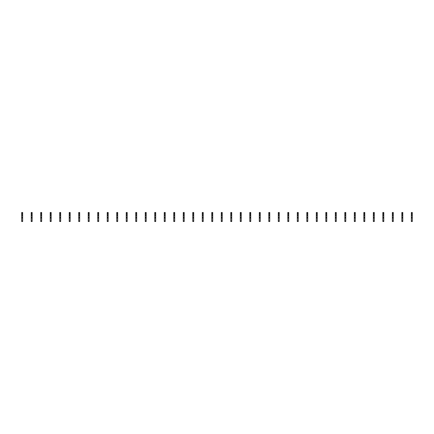 <?xml version="1.0" encoding="UTF-8"?>
<svg xmlns="http://www.w3.org/2000/svg" width="434" height="434" viewBox="0 0 434 434"><rect width="100%" height="100%" fill="white"/><g stroke="black" fill="none" stroke-linecap="round" stroke-linejoin="round"><path stroke-width="0.65" d="M22.649 213.197L21.7 213.197L21.7 212.486L22.649 212.486L22.649 213.957L21.7 213.957L21.7 221.514L22.649 221.514L22.649 220.944L21.7 220.944M21.7 213.197L21.7 213.957M22.649 213.957L22.649 214.911L21.7 214.911M22.649 214.911L22.649 215.671L21.7 215.671M22.649 215.671L22.649 220.944M22.649 217.331L21.7 217.331M22.649 218.047L21.7 218.047M32.154 213.197L31.205 213.197L31.205 212.486L32.154 212.486L32.154 213.957L31.205 213.957L31.205 221.514L32.154 221.514L32.154 220.944L31.205 220.944M31.205 213.197L31.205 213.957M32.154 213.957L32.154 214.911L31.205 214.911M32.154 214.911L32.154 215.671L31.205 215.671M32.154 215.671L32.154 220.944M32.154 217.331L31.205 217.331M32.154 218.047L31.205 218.047M41.659 213.197L40.709 213.197L40.709 212.486L41.659 212.486L41.659 213.957L40.709 213.957L40.709 221.514L41.659 221.514L41.659 220.944L40.709 220.944M40.709 213.197L40.709 213.957M41.659 213.957L41.659 214.911L40.709 214.911M41.659 214.911L41.659 215.671L40.709 215.671M41.659 215.671L41.659 220.944M41.659 217.331L40.709 217.331M41.659 218.047L40.709 218.047M51.163 213.197L50.208 213.197L50.208 212.486L51.163 212.486L51.163 213.957L50.208 213.957L50.208 221.514L51.163 221.514L51.163 220.944L50.208 220.944M50.208 213.197L50.208 213.957M51.163 213.957L51.163 214.911L50.208 214.911M51.163 214.911L51.163 215.671L50.208 215.671M51.163 215.671L51.163 220.944M51.163 217.331L50.208 217.331M51.163 218.047L50.208 218.047M60.662 213.197L59.713 213.197L59.713 212.486L60.662 212.486L60.662 213.957L59.713 213.957L59.713 221.514L60.662 221.514L60.662 220.944L59.713 220.944M59.713 213.197L59.713 213.957M60.662 213.957L60.662 214.911L59.713 214.911M60.662 214.911L60.662 215.671L59.713 215.671M60.662 215.671L60.662 220.944M60.662 217.331L59.713 217.331M60.662 218.047L59.713 218.047M70.167 213.197L69.218 213.197L69.218 212.486L70.167 212.486L70.167 213.957L69.218 213.957L69.218 221.514L70.167 221.514L70.167 220.944L69.218 220.944M69.218 213.197L69.218 213.957M70.167 213.957L70.167 214.911L69.218 214.911M70.167 214.911L70.167 215.671L69.218 215.671M70.167 215.671L70.167 220.944M70.167 217.331L69.218 217.331M70.167 218.047L69.218 218.047M79.672 213.197L78.722 213.197L78.722 212.486L79.672 212.486L79.672 213.957L78.722 213.957L78.722 221.514L79.672 221.514L79.672 220.944L78.722 220.944M78.722 213.197L78.722 213.957M79.672 213.957L79.672 214.911L78.722 214.911M79.672 214.911L79.672 215.671L78.722 215.671M79.672 215.671L79.672 220.944M79.672 217.331L78.722 217.331M79.672 218.047L78.722 218.047M89.176 213.197L88.227 213.197L88.227 212.486L89.176 212.486L89.176 213.957L88.227 213.957L88.227 221.514L89.176 221.514L89.176 220.944L88.227 220.944M88.227 213.197L88.227 213.957M89.176 213.957L89.176 214.911L88.227 214.911M89.176 214.911L89.176 215.671L88.227 215.671M89.176 215.671L89.176 220.944M89.176 217.331L88.227 217.331M89.176 218.047L88.227 218.047M98.681 213.197L97.731 213.197L97.731 212.486L98.681 212.486L98.681 213.957L97.731 213.957L97.731 221.514L98.681 221.514L98.681 220.944L97.731 220.944M97.731 213.197L97.731 213.957M98.681 213.957L98.681 214.911L97.731 214.911M98.681 214.911L98.681 215.671L97.731 215.671M98.681 215.671L98.681 220.944M98.681 217.331L97.731 217.331M98.681 218.047L97.731 218.047M108.185 213.197L107.231 213.197L107.231 212.486L108.185 212.486L108.185 213.957L107.231 213.957L107.231 221.514L108.185 221.514L108.185 220.944L107.231 220.944M107.231 213.197L107.231 213.957M108.185 213.957L108.185 214.911L107.231 214.911M108.185 214.911L108.185 215.671L107.231 215.671M108.185 215.671L108.185 220.944M108.185 217.331L107.231 217.331M108.185 218.047L107.231 218.047M117.685 213.197L116.735 213.197L116.735 212.486L117.685 212.486L117.685 213.957L116.735 213.957L116.735 221.514L117.685 221.514L117.685 220.944L116.735 220.944M116.735 213.197L116.735 213.957M117.685 213.957L117.685 214.911L116.735 214.911M117.685 214.911L117.685 215.671L116.735 215.671M117.685 215.671L117.685 220.944M117.685 217.331L116.735 217.331M117.685 218.047L116.735 218.047M127.189 213.197L126.24 213.197L126.24 212.486L127.189 212.486L127.189 213.957L126.24 213.957L126.24 221.514L127.189 221.514L127.189 220.944L126.24 220.944M126.24 213.197L126.24 213.957M127.189 213.957L127.189 214.911L126.24 214.911M127.189 214.911L127.189 215.671L126.24 215.671M127.189 215.671L127.189 220.944M127.189 217.331L126.24 217.331M127.189 218.047L126.24 218.047M136.694 213.197L135.744 213.197L135.744 212.486L136.694 212.486L136.694 213.957L135.744 213.957L135.744 221.514L136.694 221.514L136.694 220.944L135.744 220.944M135.744 213.197L135.744 213.957M136.694 213.957L136.694 214.911L135.744 214.911M136.694 214.911L136.694 215.671L135.744 215.671M136.694 215.671L136.694 220.944M136.694 217.331L135.744 217.331M136.694 218.047L135.744 218.047M146.198 213.197L145.249 213.197L145.249 212.486L146.198 212.486L146.198 213.957L145.249 213.957L145.249 221.514L146.198 221.514L146.198 220.944L145.249 220.944M145.249 213.197L145.249 213.957M146.198 213.957L146.198 214.911L145.249 214.911M146.198 214.911L146.198 215.671L145.249 215.671M146.198 215.671L146.198 220.944M146.198 217.331L145.249 217.331M146.198 218.047L145.249 218.047M155.703 213.197L154.754 213.197L154.754 212.486L155.703 212.486L155.703 213.957L154.754 213.957L154.754 221.514L155.703 221.514L155.703 220.944L154.754 220.944M154.754 213.197L154.754 213.957M155.703 213.957L155.703 214.911L154.754 214.911M155.703 214.911L155.703 215.671L154.754 215.671M155.703 215.671L155.703 220.944M155.703 217.331L154.754 217.331M155.703 218.047L154.754 218.047M165.208 213.197L164.253 213.197L164.253 212.486L165.208 212.486L165.208 213.957L164.253 213.957L164.253 221.514L165.208 221.514L165.208 220.944L164.253 220.944M164.253 213.197L164.253 213.957M165.208 213.957L165.208 214.911L164.253 214.911M165.208 214.911L165.208 215.671L164.253 215.671M165.208 215.671L165.208 220.944M165.208 217.331L164.253 217.331M165.208 218.047L164.253 218.047M174.707 213.197L173.757 213.197L173.757 212.486L174.707 212.486L174.707 213.957L173.757 213.957L173.757 221.514L174.707 221.514L174.707 220.944L173.757 220.944M173.757 213.197L173.757 213.957M174.707 213.957L174.707 214.911L173.757 214.911M174.707 214.911L174.707 215.671L173.757 215.671M174.707 215.671L174.707 220.944M174.707 217.331L173.757 217.331M174.707 218.047L173.757 218.047M184.211 213.197L183.262 213.197L183.262 212.486L184.211 212.486L184.211 213.957L183.262 213.957L183.262 221.514L184.211 221.514L184.211 220.944L183.262 220.944M183.262 213.197L183.262 213.957M184.211 213.957L184.211 214.911L183.262 214.911M184.211 214.911L184.211 215.671L183.262 215.671M184.211 215.671L184.211 220.944M184.211 217.331L183.262 217.331M184.211 218.047L183.262 218.047M193.716 213.197L192.767 213.197L192.767 212.486L193.716 212.486L193.716 213.957L192.767 213.957L192.767 221.514L193.716 221.514L193.716 220.944L192.767 220.944M192.767 213.197L192.767 213.957M193.716 213.957L193.716 214.911L192.767 214.911M193.716 214.911L193.716 215.671L192.767 215.671M193.716 215.671L193.716 220.944M193.716 217.331L192.767 217.331M193.716 218.047L192.767 218.047M203.221 213.197L202.271 213.197L202.271 212.486L203.221 212.486L203.221 213.957L202.271 213.957L202.271 221.514L203.221 221.514L203.221 220.944L202.271 220.944M202.271 213.197L202.271 213.957M203.221 213.957L203.221 214.911L202.271 214.911M203.221 214.911L203.221 215.671L202.271 215.671M203.221 215.671L203.221 220.944M203.221 217.331L202.271 217.331M203.221 218.047L202.271 218.047M212.725 213.197L211.77 213.197L211.77 212.486L212.725 212.486L212.725 213.957L211.77 213.957L211.77 221.514L212.725 221.514L212.725 220.944L211.77 220.944M211.77 213.197L211.77 213.957M212.725 213.957L212.725 214.911L211.77 214.911M212.725 214.911L212.725 215.671L211.77 215.671M212.725 215.671L212.725 220.944M212.725 217.331L211.77 217.331M212.725 218.047L211.77 218.047M222.23 213.197L221.275 213.197L221.275 212.486L222.23 212.486L222.23 213.957L221.275 213.957L221.275 221.514L222.23 221.514L222.23 220.944L221.275 220.944M221.275 213.197L221.275 213.957M222.23 213.957L222.23 214.911L221.275 214.911M222.23 214.911L222.23 215.671L221.275 215.671M222.23 215.671L222.23 220.944M222.23 217.331L221.275 217.331M222.23 218.047L221.275 218.047M231.729 213.197L230.779 213.197L230.779 212.486L231.729 212.486L231.729 213.957L230.779 213.957L230.779 221.514L231.729 221.514L231.729 220.944L230.779 220.944M230.779 213.197L230.779 213.957M231.729 213.957L231.729 214.911L230.779 214.911M231.729 214.911L231.729 215.671L230.779 215.671M231.729 215.671L231.729 220.944M231.729 217.331L230.779 217.331M231.729 218.047L230.779 218.047M241.233 213.197L240.284 213.197L240.284 212.486L241.233 212.486L241.233 213.957L240.284 213.957L240.284 221.514L241.233 221.514L241.233 220.944L240.284 220.944M240.284 213.197L240.284 213.957M241.233 213.957L241.233 214.911L240.284 214.911M241.233 214.911L241.233 215.671L240.284 215.671M241.233 215.671L241.233 220.944M241.233 217.331L240.284 217.331M241.233 218.047L240.284 218.047M250.738 213.197L249.789 213.197L249.789 212.486L250.738 212.486L250.738 213.957L249.789 213.957L249.789 221.514L250.738 221.514L250.738 220.944L249.789 220.944M249.789 213.197L249.789 213.957M250.738 213.957L250.738 214.911L249.789 214.911M250.738 214.911L250.738 215.671L249.789 215.671M250.738 215.671L250.738 220.944M250.738 217.331L249.789 217.331M250.738 218.047L249.789 218.047M260.243 213.197L259.293 213.197L259.293 212.486L260.243 212.486L260.243 213.957L259.293 213.957L259.293 221.514L260.243 221.514L260.243 220.944L259.293 220.944M259.293 213.197L259.293 213.957M260.243 213.957L260.243 214.911L259.293 214.911M260.243 214.911L260.243 215.671L259.293 215.671M260.243 215.671L260.243 220.944M260.243 217.331L259.293 217.331M260.243 218.047L259.293 218.047M269.747 213.197L268.792 213.197L268.792 212.486L269.747 212.486L269.747 213.957L268.792 213.957L268.792 221.514L269.747 221.514L269.747 220.944L268.792 220.944M268.792 213.197L268.792 213.957M269.747 213.957L269.747 214.911L268.792 214.911M269.747 214.911L269.747 215.671L268.792 215.671M269.747 215.671L269.747 220.944M269.747 217.331L268.792 217.331M269.747 218.047L268.792 218.047M279.246 213.197L278.297 213.197L278.297 212.486L279.246 212.486L279.246 213.957L278.297 213.957L278.297 221.514L279.246 221.514L279.246 220.944L278.297 220.944M278.297 213.197L278.297 213.957M279.246 213.957L279.246 214.911L278.297 214.911M279.246 214.911L279.246 215.671L278.297 215.671M279.246 215.671L279.246 220.944M279.246 217.331L278.297 217.331M279.246 218.047L278.297 218.047M288.751 213.197L287.802 213.197L287.802 212.486L288.751 212.486L288.751 213.957L287.802 213.957L287.802 221.514L288.751 221.514L288.751 220.944L287.802 220.944M287.802 213.197L287.802 213.957M288.751 213.957L288.751 214.911L287.802 214.911M288.751 214.911L288.751 215.671L287.802 215.671M288.751 215.671L288.751 220.944M288.751 217.331L287.802 217.331M288.751 218.047L287.802 218.047M298.256 213.197L297.306 213.197L297.306 212.486L298.256 212.486L298.256 213.957L297.306 213.957L297.306 221.514L298.256 221.514L298.256 220.944L297.306 220.944M297.306 213.197L297.306 213.957M298.256 213.957L298.256 214.911L297.306 214.911M298.256 214.911L298.256 215.671L297.306 215.671M298.256 215.671L298.256 220.944M298.256 217.331L297.306 217.331M298.256 218.047L297.306 218.047M307.76 213.197L306.811 213.197L306.811 212.486L307.76 212.486L307.76 213.957L306.811 213.957L306.811 221.514L307.76 221.514L307.76 220.944L306.811 220.944M306.811 213.197L306.811 213.957M307.76 213.957L307.76 214.911L306.811 214.911M307.76 214.911L307.76 215.671L306.811 215.671M307.76 215.671L307.76 220.944M307.76 217.331L306.811 217.331M307.76 218.047L306.811 218.047M317.265 213.197L316.315 213.197L316.315 212.486L317.265 212.486L317.265 213.957L316.315 213.957L316.315 221.514L317.265 221.514L317.265 220.944L316.315 220.944M316.315 213.197L316.315 213.957M317.265 213.957L317.265 214.911L316.315 214.911M317.265 214.911L317.265 215.671L316.315 215.671M317.265 215.671L317.265 220.944M317.265 217.331L316.315 217.331M317.265 218.047L316.315 218.047M326.769 213.197L325.815 213.197L325.815 212.486L326.769 212.486L326.769 213.957L325.815 213.957L325.815 221.514L326.769 221.514L326.769 220.944L325.815 220.944M325.815 213.197L325.815 213.957M326.769 213.957L326.769 214.911L325.815 214.911M326.769 214.911L326.769 215.671L325.815 215.671M326.769 215.671L326.769 220.944M326.769 217.331L325.815 217.331M326.769 218.047L325.815 218.047M336.269 213.197L335.319 213.197L335.319 212.486L336.269 212.486L336.269 213.957L335.319 213.957L335.319 221.514L336.269 221.514L336.269 220.944L335.319 220.944M335.319 213.197L335.319 213.957M336.269 213.957L336.269 214.911L335.319 214.911M336.269 214.911L336.269 215.671L335.319 215.671M336.269 215.671L336.269 220.944M336.269 217.331L335.319 217.331M336.269 218.047L335.319 218.047M345.773 213.197L344.824 213.197L344.824 212.486L345.773 212.486L345.773 213.957L344.824 213.957L344.824 221.514L345.773 221.514L345.773 220.944L344.824 220.944M344.824 213.197L344.824 213.957M345.773 213.957L345.773 214.911L344.824 214.911M345.773 214.911L345.773 215.671L344.824 215.671M345.773 215.671L345.773 220.944M345.773 217.331L344.824 217.331M345.773 218.047L344.824 218.047M355.278 213.197L354.328 213.197L354.328 212.486L355.278 212.486L355.278 213.957L354.328 213.957L354.328 221.514L355.278 221.514L355.278 220.944L354.328 220.944M354.328 213.197L354.328 213.957M355.278 213.957L355.278 214.911L354.328 214.911M355.278 214.911L355.278 215.671L354.328 215.671M355.278 215.671L355.278 220.944M355.278 217.331L354.328 217.331M355.278 218.047L354.328 218.047M364.782 213.197L363.833 213.197L363.833 212.486L364.782 212.486L364.782 213.957L363.833 213.957L363.833 221.514L364.782 221.514L364.782 220.944L363.833 220.944M363.833 213.197L363.833 213.957M364.782 213.957L364.782 214.911L363.833 214.911M364.782 214.911L364.782 215.671L363.833 215.671M364.782 215.671L364.782 220.944M364.782 217.331L363.833 217.331M364.782 218.047L363.833 218.047M374.287 213.197L373.338 213.197L373.338 212.486L374.287 212.486L374.287 213.957L373.338 213.957L373.338 221.514L374.287 221.514L374.287 220.944L373.338 220.944M373.338 213.197L373.338 213.957M374.287 213.957L374.287 214.911L373.338 214.911M374.287 214.911L374.287 215.671L373.338 215.671M374.287 215.671L374.287 220.944M374.287 217.331L373.338 217.331M374.287 218.047L373.338 218.047M383.792 213.197L382.837 213.197L382.837 212.486L383.792 212.486L383.792 213.957L382.837 213.957L382.837 221.514L383.792 221.514L383.792 220.944L382.837 220.944M382.837 213.197L382.837 213.957M383.792 213.957L383.792 214.911L382.837 214.911M383.792 214.911L383.792 215.671L382.837 215.671M383.792 215.671L383.792 220.944M383.792 217.331L382.837 217.331M383.792 218.047L382.837 218.047M393.291 213.197L392.341 213.197L392.341 212.486L393.291 212.486L393.291 213.957L392.341 213.957L392.341 221.514L393.291 221.514L393.291 220.944L392.341 220.944M392.341 213.197L392.341 213.957M393.291 213.957L393.291 214.911L392.341 214.911M393.291 214.911L393.291 215.671L392.341 215.671M393.291 215.671L393.291 220.944M393.291 217.331L392.341 217.331M393.291 218.047L392.341 218.047M402.795 213.197L401.846 213.197L401.846 212.486L402.795 212.486L402.795 213.957L401.846 213.957L401.846 221.514L402.795 221.514L402.795 220.944L401.846 220.944M401.846 213.197L401.846 213.957M402.795 213.957L402.795 214.911L401.846 214.911M402.795 214.911L402.795 215.671L401.846 215.671M402.795 215.671L402.795 220.944M402.795 217.331L401.846 217.331M402.795 218.047L401.846 218.047M412.3 213.197L411.351 213.197L411.351 212.486L412.3 212.486L412.3 213.957L411.351 213.957L411.351 221.514L412.3 221.514L412.3 220.944L411.351 220.944M411.351 213.197L411.351 213.957M412.3 213.957L412.3 214.911L411.351 214.911M412.3 214.911L412.3 215.671L411.351 215.671M412.3 215.671L412.3 220.944M412.3 217.331L411.351 217.331M412.3 218.047L411.351 218.047"/></g></svg>
